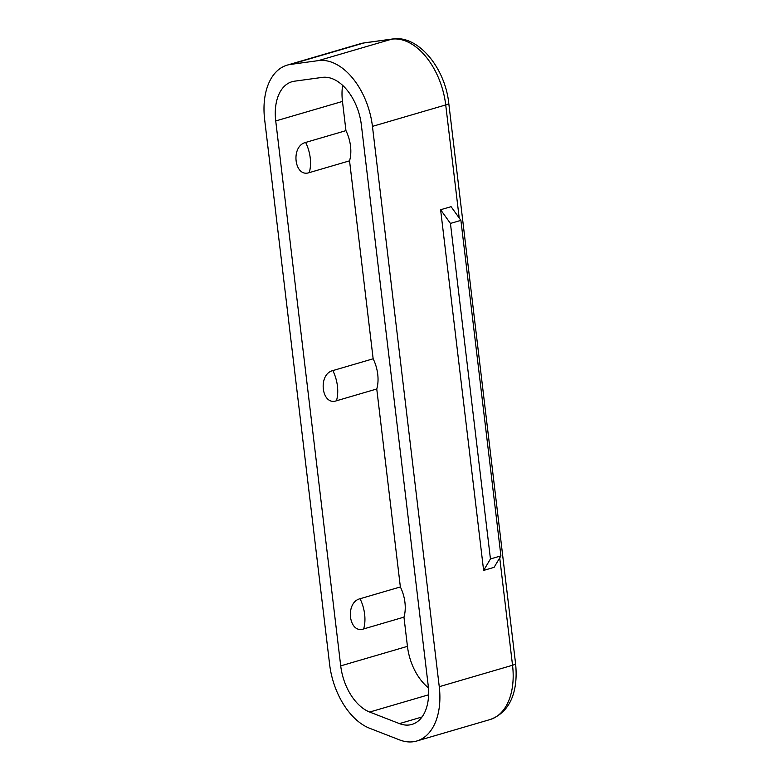 <?xml version="1.0" encoding="UTF-8"?>
<svg xmlns="http://www.w3.org/2000/svg" width="780" height="780" viewBox="0 0 780 780"><rect width="100%" height="100%" fill="white"/><g stroke="black" fill="none" stroke-linecap="round" stroke-linejoin="round"><path stroke-width="1.17" d="M361.354 124.888L428.161 685.201A44.909 27.573 73.7 0 1 411.928 724.425A44.909 27.573 73.7 0 1 399.428 723.606L369.671 712.042A44.909 27.573 73.7 0 1 340.714 665.876L275.73 120.949A44.909 27.573 73.7 0 1 291.964 81.734A44.909 27.573 73.7 0 1 294.45 81.198L322.374 77.386A44.909 27.573 73.7 0 1 361.354 124.888M428.425 687.814A44.909 27.573 73.7 0 1 407.443 646.357L403.962 617.136L363.656 628.933C348.68 634.208 344.857 602.316 360.058 598.738L400.364 586.94L376.76 388.986L336.453 400.784C321.467 406.058 317.655 374.166 332.855 370.588L373.152 358.79L349.547 160.836L309.25 172.633C294.265 177.908 290.443 146.016 305.653 142.438L345.95 130.64L342.469 101.429A44.909 27.573 73.7 0 1 342.625 85.361M345.95 130.64A30.137 18.506 73.7 0 1 349.547 160.836M373.152 358.79A30.137 18.506 73.7 0 1 376.76 388.986M400.364 586.94A30.137 18.506 73.7 0 1 403.962 617.136M290.55 64.418L318.474 60.606A62.176 38.171 73.7 0 1 372.45 126.38L439.257 686.692A62.176 38.171 73.7 0 1 416.783 741A62.176 38.171 73.7 0 1 399.477 739.869L369.71 728.296A62.176 38.171 73.7 0 1 329.618 664.384L264.635 119.457A62.176 38.171 73.7 0 1 287.118 65.149A62.176 38.171 73.7 0 1 290.55 64.418L363.831 42.978L391.755 39.166A62.176 38.171 73.7 0 1 445.721 104.939L459.206 218M483.619 570.414L494.091 567.352L500.916 555.886L460.902 220.37L451.084 206.671L440.612 209.732L450.44 223.431L490.444 558.948L483.619 570.414L440.612 209.732M490.444 558.948L500.916 555.886M450.44 223.431L460.902 220.37M342.469 101.429L275.73 120.949M407.443 646.357L340.714 665.876M336.453 400.784A30.137 18.506 -106.3 0 0 332.855 370.588M363.656 628.933A30.137 18.506 -106.3 0 0 360.058 598.738M428.6 694.795L369.671 712.042M422.019 716.995L399.428 723.606M318.474 60.606L391.755 39.166A8.638 6.786 -97.8 0 1 392.535 39L364.611 42.812A8.638 6.786 -97.8 0 0 363.831 42.978A62.176 38.171 73.7 0 0 360.389 43.709L287.118 65.149M439.257 686.692L512.538 665.252A62.176 38.171 73.7 0 1 490.055 719.56L416.783 741M499.726 557.866L512.538 665.252A8.638 1.794 -6.8 0 0 515.56 663.487C518.135 687.931 512.207 711.526 490.055 719.56M372.45 126.38L445.721 104.939A8.638 1.794 -6.8 0 0 448.753 103.174C445.107 67.889 418.09 34.729 392.535 39M305.653 142.438A30.137 18.506 73.7 0 1 309.25 172.633M515.56 663.487L448.753 103.174M360.389 43.709L364.611 42.812"/></g></svg>
